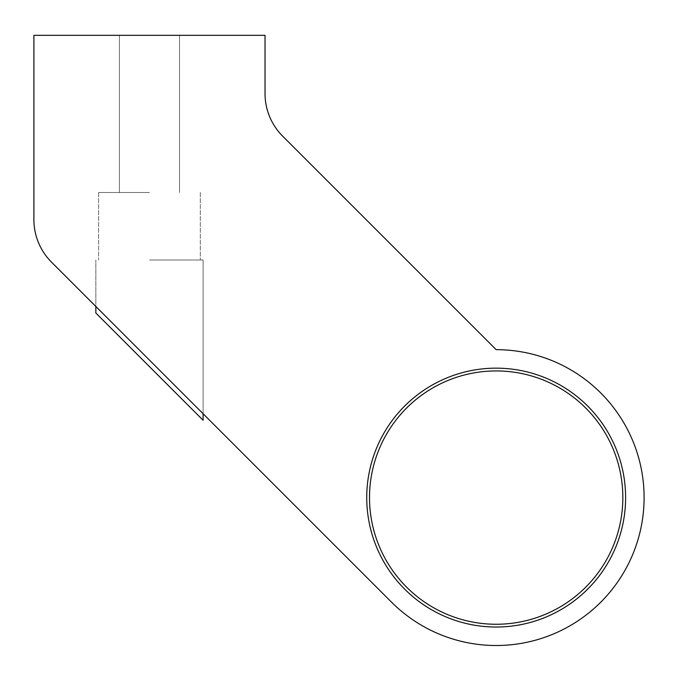 <?xml version="1.0" encoding="UTF-8"?>
<svg xmlns="http://www.w3.org/2000/svg" width="678" height="678" viewBox="0 0 678 678"><rect width="100%" height="100%" fill="white"/><g stroke="black" fill="none" stroke-linecap="round" stroke-linejoin="round"><path stroke-width="0.51" stroke-dasharray="3.39 2.54" d="M366.739 497.593A129.439 129.439 0 0 0 496.169 627.031A129.439 129.439 0 0 0 625.608 497.593A129.439 129.439 0 0 1 496.169 627.031A129.439 129.439 0 0 1 366.739 497.593A129.439 129.439 0 0 0 496.169 627.031A129.439 129.439 0 0 0 625.608 497.593A129.439 129.439 0 0 1 496.169 627.031A129.439 129.439 0 0 1 366.739 497.593A129.439 129.439 0 0 0 496.169 627.031A129.439 129.439 0 0 0 625.608 497.593A129.439 129.439 0 0 0 496.169 368.154A129.439 129.439 0 0 0 366.739 497.593A129.439 129.439 0 0 1 496.169 368.154A129.439 129.439 0 0 1 625.608 497.593A129.439 129.439 0 0 0 496.169 368.154A129.439 129.439 0 0 0 366.739 497.593A129.439 129.439 0 0 1 496.169 368.154A129.439 129.439 0 0 1 625.608 497.593A129.439 129.439 0 0 0 496.169 368.154A129.439 129.439 0 0 0 366.739 497.593M644.1 497.593A147.931 147.931 0 0 1 391.57 602.191A147.931 147.931 0 0 0 644.1 497.593A147.931 147.931 0 0 0 496.169 349.67L282.641 136.134A60.096 60.096 0 0 1 265.039 93.64L265.039 35.324L33.9 35.324L33.9 219.63A60.096 60.096 0 0 0 51.503 262.123L391.57 602.191A147.931 147.931 0 0 0 644.1 497.593A147.931 147.931 0 0 0 496.169 349.67L282.641 136.134A60.096 60.096 0 0 1 265.039 93.64L265.039 35.324L265.039 93.64M149.465 35.324L179.517 35.324L149.465 35.324M149.465 192.493L98.615 192.493L149.465 192.493M149.465 259.988L203.095 259.988L149.465 259.988M149.465 360.094L203.095 413.716L149.465 360.094M622.836 497.593A126.659 126.659 0 0 1 496.169 624.26A126.659 126.659 0 0 1 369.51 497.593A126.659 126.659 0 0 0 496.169 624.26A126.659 126.659 0 0 0 622.836 497.593A126.659 126.659 0 0 1 496.169 624.26A126.659 126.659 0 0 1 369.51 497.593A126.659 126.659 0 0 1 496.169 370.934A126.659 126.659 0 0 1 622.836 497.593A126.659 126.659 0 0 0 496.169 370.934A126.659 126.659 0 0 0 369.51 497.593A126.659 126.659 0 0 1 496.169 370.934A126.659 126.659 0 0 1 622.836 497.593M265.039 35.324L33.9 35.324L265.039 35.324M33.9 35.324L33.9 219.63L33.9 35.324M33.9 219.63A60.096 60.096 0 0 0 51.503 262.123A60.096 60.096 0 0 1 33.9 219.63M51.503 262.123L391.57 602.191M95.844 306.464L203.095 413.716L203.095 259.988L203.095 420.25L95.844 313.007L203.095 420.25L95.844 313.007L95.844 259.988L95.844 306.464M119.421 35.324L119.421 192.493L119.421 35.324M98.615 192.493L98.615 259.988L98.615 192.493M200.315 192.493L200.315 259.988L200.315 192.493M179.517 35.324L179.517 192.493L179.517 35.324"/><path stroke-width="1.02" d="M644.1 497.593A147.931 147.931 0 0 1 391.57 602.191L51.503 262.123A60.096 60.096 0 0 1 33.9 219.63L33.9 35.324L265.039 35.324L265.039 93.64A60.096 60.096 0 0 0 282.641 136.134L496.169 349.67A147.931 147.931 0 0 1 644.1 497.593A147.931 147.931 0 0 0 496.169 349.67L282.641 136.134A60.096 60.096 0 0 1 265.039 93.64M625.608 497.593A129.439 129.439 0 0 1 496.169 627.031A129.439 129.439 0 0 1 366.739 497.593A129.439 129.439 0 0 1 496.169 368.154A129.439 129.439 0 0 1 625.608 497.593M369.51 497.593A126.659 126.659 0 0 0 496.169 624.26A126.659 126.659 0 0 0 622.836 497.593A126.659 126.659 0 0 0 496.169 370.934A126.659 126.659 0 0 0 369.51 497.593M51.503 262.123L95.844 306.464L95.844 313.007L149.465 366.629L203.095 420.25L203.095 413.716L391.57 602.191"/></g></svg>
